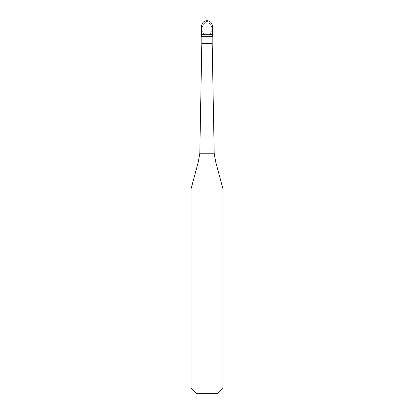 <?xml version="1.0" encoding="UTF-8"?>
<svg xmlns="http://www.w3.org/2000/svg" width="414" height="414" viewBox="0 0 414 414"><rect width="100%" height="100%" fill="white"/><g stroke="black" fill="none" stroke-linecap="round" stroke-linejoin="round"><path stroke-width="0.31" stroke-dasharray="2.07 1.55" d="M207 34.672L212.325 34.672L207 34.672M201.675 36.67L212.325 36.67M201.809 43.589L212.191 43.589M199.791 153.77L214.209 153.77M191.03 188.996L222.97 188.996M191.03 387.975L222.97 387.975M196.355 393.3L217.645 393.3M206.948 20.7L211.042 25.342L212.232 28.069L211.839 31.345L209.675 34.621M206.995 20.876L202.958 25.342L201.768 28.069L202.161 31.345L204.325 34.621M201.675 26.025L212.325 26.025M198.27 161.983L215.73 161.983"/><path stroke-width="0.62" d="M212.325 26.025L212.325 34.672L201.675 34.672L212.325 34.672L212.325 36.67L201.675 36.67L201.675 26.025L212.325 26.025A5.325 5.325 0 0 0 207 20.7A5.325 5.325 0 0 0 201.675 26.025M212.191 36.67L212.191 43.589L201.809 43.589L199.791 153.77L214.209 153.77L215.73 161.983L198.27 161.983L191.03 188.996L222.97 188.996L222.97 387.975L191.03 387.975L191.03 188.996M222.97 387.975L217.645 393.3L196.355 393.3L191.03 387.975M212.191 43.589L214.209 153.77M215.73 161.983L222.97 188.996M201.809 36.67L201.809 43.589M199.791 153.77L198.27 161.983"/></g></svg>
